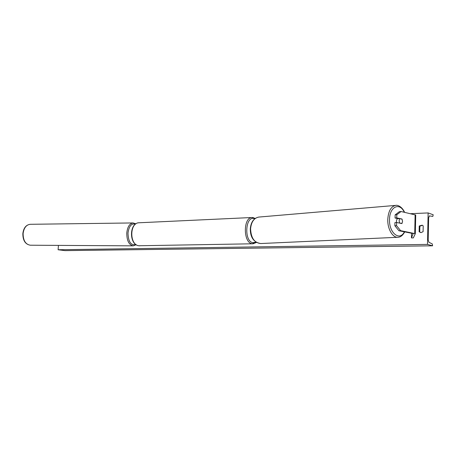 <?xml version="1.0" encoding="UTF-8"?>
<svg xmlns="http://www.w3.org/2000/svg" width="456" height="456" viewBox="0 0 456 456"><rect width="100%" height="100%" fill="white"/><g stroke="black" fill="none" stroke-linecap="round" stroke-linejoin="round"><path stroke-width="0.68" d="M401.588 219.068L402.01 219.04L402.557 221.434L401.901 223.577L396.635 222.477L396.555 225.652L394.867 225.754L394.947 222.585L396.635 222.477M394.867 225.754L398.926 230.747L400.607 230.656L415.319 233.694L413.313 237.929L411.443 237.878L411.546 233.227M398.436 218.749L395.061 218.019L396.748 217.9L396.823 214.73L401.069 211.516L415.724 215.021L415.313 233.66M398.926 230.747L413.193 233.557L411.443 237.878M395.061 218.019L395.141 214.856L396.823 214.73M401.069 211.516L399.388 211.647L395.141 214.856M396.748 217.9L402.01 219.04M400.607 230.656L396.555 225.652M253.023 243.151L255.115 242.529M423.088 231.676L421.087 232.583L419.127 231.779L419.246 225.982L422.148 225.19L423.208 225.857L423.088 231.676M427.494 244.405L428.127 212.929L433.2 214.77L432.812 216.423L429.392 215.887L428.629 217.843L428.19 239.839L428.942 242.307L432.248 243.892L432.601 245.801L427.494 244.405L58.1 249.751L58.431 245.385M428.127 212.929L410.599 213.687M420.563 232.543L419.737 231.961L419.862 226.176L422.444 225.304M432.601 245.801L65.048 250.629L58.1 249.751M419.862 226.176L419.246 225.982M419.737 231.961L419.127 231.779M402.557 221.434L402.084 219.176L399.701 218.663L399.12 220.704L399.593 222.973L401.981 223.474L402.557 221.434M397.29 218.498L396.384 220.886L396.595 222.477M399.701 218.663L397.928 218.635M401.981 223.474L401.536 223.503M399.148 223.001L399.593 222.973M414.715 233.438L415.125 214.719M139.148 222.767L139.029 222.773C129.475 222.659 129.344 244.98 138.909 245.75L252.943 243.783M254.75 218.76L254.106 218.555C245.191 215.808 243.949 241.657 252.983 242.712L255.913 242.147M256.397 242.45L253.029 243.783L252.122 243.715C243.128 242.809 243.105 217.273 252.077 217.506L253.336 217.615M23.108 233.523C23.136 240.511 25.536 244.41 30.307 245.214C25.297 244.336 22.811 240.449 22.846 233.552C23.581 227.971 26.02 224.888 30.176 224.301C26.254 224.819 23.894 227.892 23.108 233.523M135.449 224.147C131.453 223.138 128.968 226.136 127.988 233.13C128.335 241.897 130.94 245.676 135.808 244.467M136.207 244.741L133.237 245.841C128.962 244.969 126.808 240.7 126.774 233.027C127.475 226.86 129.584 223.491 133.095 222.938L133.163 222.938M30.256 224.301L133.095 222.938L135.888 223.833M404.381 231.819C399.718 241.583 388.848 232.879 389.532 219.439C389.561 206.591 399.769 201.968 404.278 212.245M395.848 205.388L395.677 205.399C390.991 206.465 388.358 211.117 387.777 219.359C387.383 228.787 392.627 237.861 397.951 237.274C400.556 237.183 402.813 235.387 404.711 231.882M397.82 237.28L260.65 243.544C254.34 242.791 250.982 237.867 250.589 228.775C251.279 221.929 253.998 218.025 258.751 217.073L258.934 217.056M415.319 233.677L415.724 215.021M139.872 245.812L138.835 245.744C128.974 244.775 129.094 222.876 139.029 222.773L252.077 217.506L255.269 218.373M30.307 245.214L133.186 245.841M404.597 212.319C402.067 206.545 397.387 204.807 395.677 205.399L258.751 217.073C253.741 218.128 250.925 222.049 250.293 228.838C250.293 237.439 253.747 242.341 260.65 243.544"/></g></svg>
